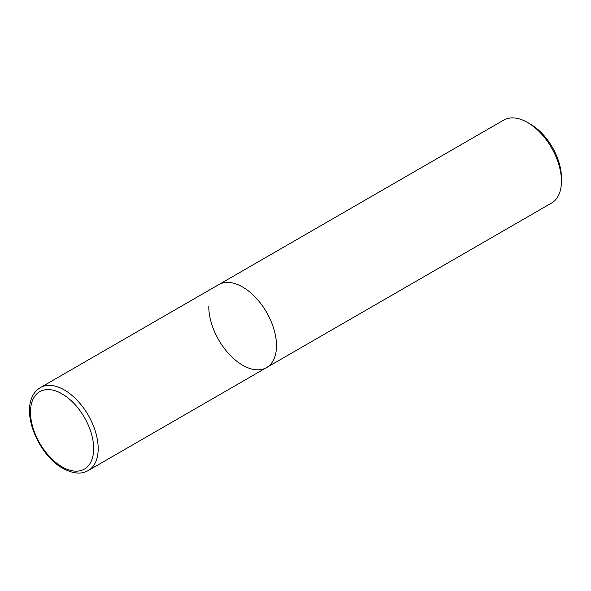 <?xml version="1.0" encoding="UTF-8"?>
<svg xmlns="http://www.w3.org/2000/svg" width="591" height="591" viewBox="0 0 591 591"><rect width="100%" height="100%" fill="white"/><g stroke="black" fill="none" stroke-linecap="round" stroke-linejoin="round"><path stroke-width="0.89" d="M242.642 287.019A47.878 27.644 60 0 1 273.921 329.217A47.878 27.644 60 0 1 266.578 367.58A47.878 27.644 -120 0 0 276.499 345.661A47.878 27.644 -120 0 0 255.6 297.48A47.878 27.644 -120 0 0 218.7 284.648A47.878 27.644 60 0 1 242.642 287.019M527.593 122.507L530.415 124.132A43.889 25.339 -120 0 1 561.45 177.891L561.45 181.149A47.878 27.644 -120 0 0 527.593 122.507A47.878 27.644 -120 0 0 503.658 120.136L40.395 387.593A47.878 27.644 60 0 1 64.33 389.964A47.878 27.644 60 0 1 95.609 432.161A47.878 27.644 60 0 1 88.273 470.525L266.578 367.58A47.878 27.644 -120 0 1 229.685 354.755A47.878 27.644 -120 0 1 208.786 306.566M266.578 367.58L551.536 203.068A47.878 27.644 -120 0 0 561.45 181.149M62.077 393.879A44.687 25.797 60 0 1 93.674 448.606A44.687 25.797 60 0 1 62.077 466.853A44.687 25.797 60 0 1 30.481 412.119A44.687 25.797 60 0 1 62.077 393.879M40.395 387.593C16.385 402.212 35.534 453.171 62.735 468.308C73.011 473.797 81.521 474.536 88.273 470.525"/></g></svg>
